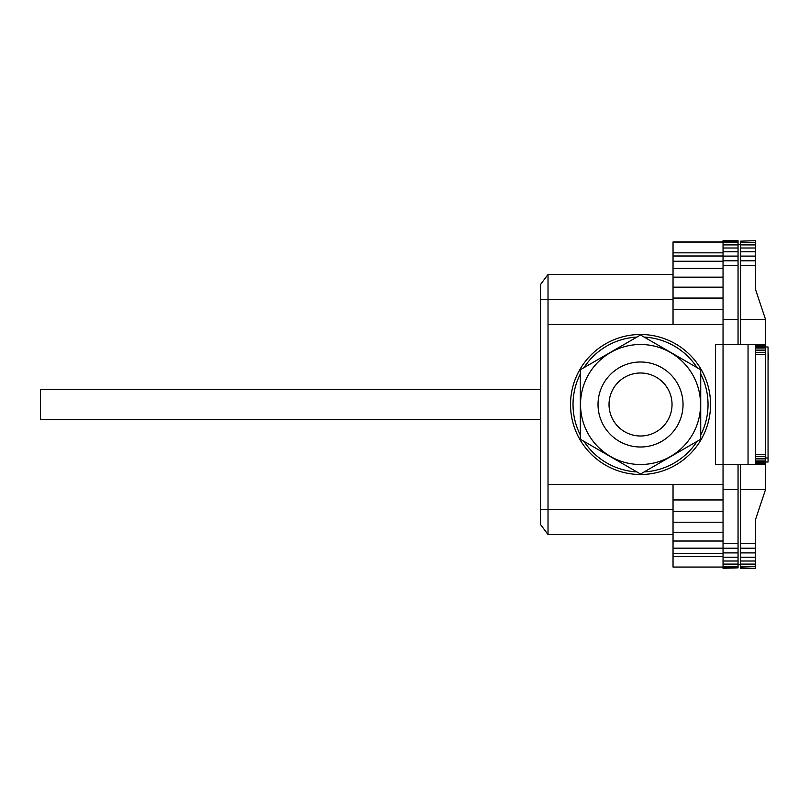 <?xml version="1.0" encoding="UTF-8"?>
<svg xmlns="http://www.w3.org/2000/svg" width="809" height="809" viewBox="0 0 809 809"><rect width="100%" height="100%" fill="white"/><g stroke="black" fill="none" stroke-linecap="round" stroke-linejoin="round"><path stroke-width="1.21" d="M765.547 346.99L768.054 346.99L768.054 462.01L765.547 462.01M768.054 361.987L768.054 359.489M768.054 460.008L768.054 459.006M570.527 404.5A70.009 70.009 0 0 0 640.536 474.509A70.009 70.009 0 0 0 710.545 404.5A70.009 70.009 0 0 0 640.536 334.491A70.009 70.009 0 0 0 570.527 404.5M580.336 373.94A67.511 67.511 0 0 0 580.336 435.06M583.967 441.35A67.511 67.511 0 0 0 636.895 471.91M644.166 471.91A67.511 67.511 0 0 0 697.095 441.35M700.725 435.06A67.511 67.511 0 0 0 700.725 373.94M540.523 442.007L540.523 366.993M540.018 419.507L40.45 419.507L40.45 389.493L540.018 389.493M580.528 404.5A60.008 60.008 0 0 0 692.504 434.504A60.008 60.008 0 0 0 640.536 344.492A60.008 60.008 0 0 0 580.528 404.5M598.023 404.5A42.503 42.503 0 0 0 640.536 447.003A42.503 42.503 0 0 0 683.039 404.5A42.503 42.503 0 0 0 640.536 361.997A42.503 42.503 0 0 0 598.023 404.5M700.725 369.743L700.725 439.257L640.536 474.013L580.336 439.257L580.336 369.743L640.536 334.987L700.725 369.743M564.52 534.516L555.52 534.516M697.095 367.65A67.511 67.511 0 0 0 644.166 337.09M636.895 337.09A67.511 67.511 0 0 0 583.967 367.65M564.52 274.484L555.52 274.484M673.037 534.516L548.017 534.516L540.523 524.515L540.523 284.485L548.017 274.484L548.017 299.482L540.523 299.482M548.017 534.516L548.017 299.482L673.037 299.482L673.037 324.49M673.037 484.51L673.037 567.058L723.044 567.058M673.037 274.484L548.017 274.484M723.044 241.942L673.037 241.942L673.037 299.482M673.037 556.541L723.044 556.541M673.037 553.417L723.044 553.417M673.037 548.168L723.044 548.168M673.037 541.029L723.044 541.029M673.037 532.261L723.044 532.261M673.037 522.23L723.044 522.23M673.037 511.308L723.044 511.308M723.044 567.837L738.051 567.837L723.044 568.322L723.044 484.51L548.017 484.51M673.037 499.952L723.044 499.952M723.044 319.484L738.051 319.484L738.051 240.678L723.044 240.678L723.044 324.49L548.017 324.49M723.044 324.49L723.044 344.492L755.545 344.492L755.545 464.508L723.044 464.508L723.044 484.51M673.037 309.412L723.044 309.412M673.037 298.066L723.044 298.066M673.037 287.175L723.044 287.175M673.037 277.153L723.044 277.153M673.037 268.396L723.044 268.396M673.037 261.246L723.044 261.246M673.037 255.998L723.044 255.998M673.037 252.843L723.044 252.843M673.037 242.073L723.044 242.073M723.044 265.686L738.051 265.686M723.044 260.801L738.051 260.801M723.044 256.109L738.051 256.109M723.044 251.791L738.051 251.791M723.044 247.999L738.051 247.999M723.044 244.894L738.051 244.894M723.044 242.579L738.051 242.579M723.044 241.163L738.051 241.163M738.051 567.837L738.051 464.508M723.044 566.421L738.051 566.421M723.044 564.106L738.051 564.106M723.044 561.001L738.051 561.001M723.044 557.209L738.051 557.209M723.044 552.891L738.051 552.891M723.044 548.199L738.051 548.199M723.044 543.314L738.051 543.314M723.044 489.516L738.051 489.516M738.051 344.492L738.051 319.484M768.054 351.996L768.55 359.489M768.054 439.509L768.054 452.009M715.54 344.492L723.044 344.492L723.044 464.508L715.54 464.508L715.54 344.492M740.548 241.163L755.545 240.678L740.548 241.163L740.548 242.579L755.545 242.579L755.545 241.163M740.548 242.579L740.548 244.894L755.545 244.894L755.545 242.579M740.548 244.894L740.548 247.999L755.545 247.999L755.545 244.894M740.548 247.999L740.548 251.791L755.545 251.791L755.545 247.999M740.548 251.791L740.548 256.109L755.545 256.109L755.545 251.791M740.548 256.109L740.548 260.801L755.545 260.801L755.545 256.109M740.548 260.801L740.548 265.686L755.545 265.686L755.545 260.801M740.548 567.837L755.545 568.322L740.548 568.322L740.548 548.199L755.545 548.199L755.545 519.52L765.547 489.516L765.547 319.484L740.548 319.484L740.548 344.492M740.548 548.199L740.548 543.314L755.545 543.314M740.548 552.891L755.545 552.891L755.545 548.199M740.548 557.209L755.545 557.209L755.545 552.891M740.548 561.001L755.545 561.001L755.545 557.209M740.548 564.106L755.545 564.106L755.545 561.001M740.548 566.421L755.545 566.421L755.545 564.106M755.545 567.837L755.545 566.421M740.548 564.52L738.051 564.52M740.548 244.48L738.051 244.48M740.548 543.314L740.548 489.516L765.547 489.516M765.547 319.484L755.545 289.48L755.545 265.686M740.548 265.686L740.548 319.484M740.548 464.508L740.548 489.516M768.054 458.005L765.547 458.005M755.545 464.508L765.547 464.508M755.545 464.315L765.547 464.315M755.545 463.749L765.547 463.749M755.545 462.819L765.547 462.819M755.545 461.575L765.547 461.575M755.545 460.068L765.547 460.068M755.545 458.339L765.547 458.339M755.545 456.458L765.547 456.458M755.545 454.506L765.547 454.506M755.545 354.494L765.547 354.494M755.545 352.542L765.547 352.542M755.545 350.661L765.547 350.661M755.545 348.932L765.547 348.932M755.545 347.425L765.547 347.425M755.545 346.181L765.547 346.181M755.545 345.251L765.547 345.251M755.545 344.685L765.547 344.685M755.545 344.492L765.547 344.492M609.025 404.5A31.5 31.5 0 0 0 640.536 436A31.5 31.5 0 0 0 672.036 404.5A31.5 31.5 0 0 0 640.536 373A31.5 31.5 0 0 0 609.025 404.5M673.037 509.518L540.523 509.518M748.052 344.492L748.052 464.508"/></g></svg>
